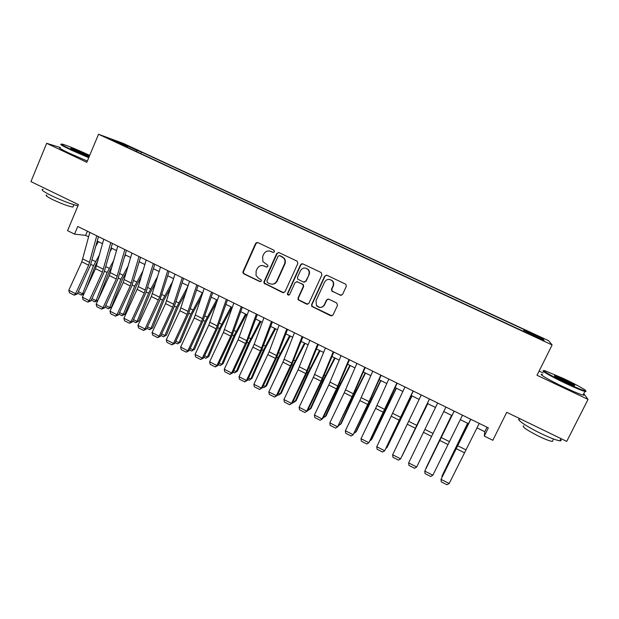 <?xml version="1.0" encoding="UTF-8"?>
<svg xmlns="http://www.w3.org/2000/svg" width="619" height="619" viewBox="0 0 619 619"><rect width="100%" height="100%" fill="white"/><g stroke="black" fill="none" stroke-linecap="round" stroke-linejoin="round"><path stroke-width="0.93" d="M274.48 251.801L273.908 250.192L257.806 242.578L255.601 243.437L243.019 271.586L242.934 272.801L243.824 273.869L259.794 281.568L261.342 280.987L261.342 279.974L258.703 278.38L256.049 275.54L256.119 271.06L257.171 268.716C258.827 265.822 261.187 264.924 264.259 266.023L266.34 267.013L267.895 266.425L267.834 265.288L262.866 261.574L262.657 256.498L263.717 254.138C265.373 251.229 267.748 250.324 270.828 251.407L272.917 252.397L274.48 251.801M535.675 334.856L540.929 337.587L535.675 334.856M340.264 295.255L342.57 294.42L346.3 286.373L345.828 284.26L326.964 275.277L324.666 276.136L311.589 304.618L311.775 306.413L330.763 315.791L333.053 314.963L337.533 305.299L336.697 302.962L328.797 299.186L326.507 300.022L324.302 304.803C322.042 307.983 319.466 308.285 316.549 305.701L315.984 300.811L324.611 282.055C326.523 279.123 328.937 278.612 331.846 280.515C333.409 282.102 333.78 283.935 332.96 286.017L331.513 289.158L331.877 291.154L341.278 295.402M60.306 147.508L46.649 143.298L30.95 181.607L78.451 204.634L67.564 230.67L74.551 234.114L77.754 226.469L488.337 427.876L484.282 436.07L492.84 440.287L506.737 412.308L566.725 441.393L588.05 399.41L583.756 393.645M46.649 143.298L86.822 162.31L98.522 134.246L552.117 344.953L537.013 375.269L588.05 399.41M297.871 263.446L297.05 261.133L278.976 252.591L276.739 253.442L264.011 281.699L264.011 283.162L282.744 292.632L284.988 291.804L297.871 263.446M302.83 263.872L321.114 272.515L321.942 274.844L308.881 303.318L306.614 304.146L298.149 299.797L298.01 298.079L303.264 286.582L303.039 284.74L302.443 284.268L297.282 281.8L295.031 282.643L289.591 294.598L287.518 294.721L287.448 293.561L300.563 264.723L302.83 263.872M324.186 305.531L324.534 304.78M127.352 145.798L136.745 149.945L127.352 145.798M98.522 134.246L123.63 143.531L548.643 340.705L552.117 344.953M523.434 331.335L524.262 329.656L141.48 152.05L137.139 150.471L136.157 151.462M524.262 329.656L524.564 330.267L542.909 338.779L544.132 340.427L525.237 331.652L525.562 332.318L122.639 145.179L127.328 146.896L111.853 139.708L122.028 143.453L137.139 150.471M543.118 372.986L539.095 371.091M476.94 427.845L484.785 431.706L484.282 436.07M74.551 234.114L85.639 235.39L88.633 236.868M97.268 241.116L102.537 243.708M111.165 247.948L116.542 250.594M125.154 254.827L130.648 257.527M139.244 261.76L144.854 264.514M153.435 268.739L159.16 271.555M167.726 275.764L173.575 278.643M182.125 282.844L188.091 285.777M196.625 289.978L202.715 292.973M211.226 297.159L217.439 300.215M225.935 304.393L232.272 307.511M240.752 311.682L247.221 314.862M255.678 319.025L262.27 322.267M270.72 326.422L277.436 329.726M285.862 333.865L292.717 337.239M301.12 341.371L308.107 344.814M316.495 348.938L323.621 352.435M331.985 356.552L339.243 360.119M347.584 364.227L354.981 367.864M363.307 371.957L370.843 375.663M379.145 379.749L386.829 383.525M395.1 387.595L402.93 391.448M411.186 395.502L419.156 399.425M427.389 403.472L435.505 407.472M443.73 411.511L451.924 415.542M460.273 419.651L468.436 423.667M87.403 231.197L85.639 235.39M486.998 427.218L484.785 431.706M140.815 153.628L141.48 152.05M127.336 147.361L127.328 146.896M525.237 331.652L525.013 332.063M523.976 331.583L524.564 330.267M122.075 144.451L122.028 143.453M542.909 338.779L541.648 339.274M273.466 252.506L269.536 250.997M262.634 265.551L266.975 267.114M257.612 242.501L256.057 243.507L243.499 271.609L243.414 272.817L244.296 273.884L260.498 281.66M278.705 252.49L277.157 253.504L264.452 281.699L264.452 283.162L283.734 292.779M279.656 255.593L278.093 256.189L266.905 280.995L267.47 282.604L269.667 283.664C272.747 284.779 275.122 283.889 276.794 280.987L284.477 264.004C285.344 261.86 285.08 259.879 283.695 258.061L279.517 255.531M272.167 284.175C274.465 284.152 276.144 283.092 277.211 280.987L276.794 280.987M280.074 255.639L284.106 258.108C285.483 259.926 285.746 261.899 284.887 264.042L277.211 280.987M296.772 281.653L302.815 284.268L303.411 284.732L303.635 286.574L298.397 298.048L298.536 299.766L307.705 304.269M302.467 263.748L300.942 264.754L287.85 293.545L287.912 294.698L288.787 295.263M308.734 274.612C309.508 272.646 309.206 270.882 307.813 269.327C304.919 267.222 302.474 267.679 300.47 270.689L297.468 277.281L297.693 279.123L303.449 282.055L305.716 281.212L309.098 274.627C309.871 272.67 309.562 270.905 308.177 269.35L305.152 268.012M304.347 282.21L305.716 281.212M309.098 274.627L306.088 281.219M329.06 279.347L332.163 280.523C333.726 282.102 334.098 283.935 333.285 286.017L331.838 289.143L332.194 291.147L340.566 295.24M316.905 305.662C319.806 308.231 322.383 307.937 324.635 304.765L324.302 304.803M328.078 299.016L326.84 299.991L324.635 304.765M326.484 275.138L325.006 276.144L311.945 304.579L312.131 306.366L331.977 315.891M96.046 245.712L98.406 241.673M78.35 291.65L82.598 293.808L93.523 265.706L99.613 254.541M83.96 293.832L81.422 295.077L82.598 293.808L84.076 293.561M97.988 260.56L95.372 265.52L86.528 288.237M81.422 295.077L77.654 293.166M96.765 235.793L88.664 265.226L75.58 293.716L77.298 293.94L90.328 265.566L98.467 236.628M89.809 232.38L81.816 261.806L68.771 290.257L75.58 293.716L74.203 295.178L69.444 292.756L68.771 290.257M77.298 293.94L74.203 295.178M89.709 155.392L88.85 154.99C77.197 149.612 68.415 145.999 62.488 144.165C59.594 143.562 62.48 145.326 71.131 149.481L88.943 157.234M88.734 157.721L70.713 149.868C62.31 145.844 59.215 143.995 61.436 144.312M89.283 156.414L75.704 150.897C71.626 148.955 70.102 148.049 71.123 148.181L84.555 153.651L89.376 156.189M88.293 156.143L71.804 148.939M77.963 205.802C71.278 204.208 62.534 200.873 51.717 195.79C43.237 191.557 40.351 189.399 43.075 189.329M73.274 206.173L72.903 207.063C68.585 206.367 61.962 203.937 53.025 199.775C46.92 196.718 44.847 195.147 46.812 195.062M87.341 161.072L69.32 153.233C60.732 149.102 57.706 147.245 60.244 147.647M563.158 378.364L545.107 370.789C539.505 369.11 551.204 375.95 566.13 382.952C575.538 387.355 581.783 389.947 584.87 390.751C589.311 391.819 576.877 384.786 563.158 378.364M585.466 390.829C586.27 391.487 586.154 391.711 585.125 391.494L584.878 391.44C581.527 390.504 575.206 387.858 565.921 383.517C551.336 376.669 539.443 369.806 543.861 370.897M563.878 379.47C572.451 383.625 575.98 385.66 574.455 385.591L565.364 381.768C557.139 377.783 553.548 375.733 554.585 375.609L563.878 379.47M573.898 385.413L563.669 380.012L555.096 376.406M560.574 439.397C561.526 440.465 561.294 440.937 559.855 440.813C556.319 440.295 549.966 437.842 540.789 433.455C526.011 426.336 514.683 418.39 520.076 419.156M552.883 440.38L552.349 441.432C549.788 441.084 545.223 439.328 538.631 436.171C526.436 429.903 521.484 426.437 523.767 425.771M583.454 394.249C584.529 395.1 584.39 395.371 583.044 395.061C579.678 394.156 573.356 391.525 564.079 387.177C549.13 380.143 537.23 373.133 542.36 374.495M110.244 251.283L111.954 248.335M91.991 298.567L96.077 300.641L107.133 272.492L113.896 260.112M94.877 301.91L96.077 300.641L97.91 300.308L94.877 301.91L91.295 300.083M112.217 266.131L108.936 272.275L97.91 300.308M124.597 256.784L125.603 255.043M105.725 305.538L109.656 307.527L120.844 279.324L128.334 265.605M108.426 308.78L109.656 307.527L111.435 307.163L108.426 308.78L105.029 307.055M126.609 271.625L122.585 279.076L111.435 307.163M139.113 262.201L139.337 261.806M119.56 312.549L123.32 314.46L134.64 286.202L142.943 270.998M122.059 315.705L123.32 314.46L125.053 314.065L122.059 315.705L118.856 314.081M141.163 277.026L136.335 285.924L125.053 314.065M133.487 319.613L137.085 321.439L148.537 293.135L157.729 276.267M135.793 322.677L137.085 321.439L138.764 321.013L135.793 322.677L132.783 321.145M155.903 282.295L150.177 292.826L138.764 321.013M110.762 242.656L102.421 272.089L89.268 300.672L90.939 300.857L104.031 272.406L112.395 243.46M103.752 239.22L95.527 268.654L82.412 297.19L89.268 300.672L87.859 302.118L83.07 299.681L82.412 297.19M90.939 300.857L87.859 302.118M124.852 249.573L116.279 279.007L103.056 307.674L104.665 307.836L117.834 279.293L126.423 250.339M117.796 246.107L109.339 275.54L96.154 304.169L103.056 307.674L101.617 309.121L96.788 306.66L96.154 304.169M104.665 307.836L101.617 309.121M139.043 256.529L130.23 285.97L116.937 314.723L118.492 314.854L131.731 286.226L140.552 257.272M131.94 253.047L123.243 282.481L109.981 311.195L116.937 314.723L115.474 316.162L110.608 313.694L109.981 311.195M118.492 314.854L115.474 316.162M153.342 263.547L144.289 292.98L130.918 321.826L132.42 321.926L145.728 293.213L154.781 264.251M146.177 260.034L138.331 286.636L123.916 318.267L130.918 321.826L129.425 323.257L124.527 320.766L123.916 318.267M132.42 321.926L129.425 323.257M147.515 326.731L150.951 328.472L162.534 300.107L172.716 281.39M149.62 329.695L150.951 328.472L152.576 328.008L149.62 329.695L146.804 328.263M170.829 287.417L164.12 299.774L152.576 328.008M167.741 270.611L159.547 297.205L145.001 328.983L146.44 329.045L159.826 300.246L169.111 271.284M160.522 267.068L151.353 296.509L137.944 325.401L145.001 328.983L143.469 330.407L138.54 327.9L137.944 325.401M146.44 329.045L143.469 330.407M161.644 333.896L164.909 335.544L176.624 307.132L187.913 286.326M163.548 336.767L166.48 335.057L163.548 336.767L160.932 335.436M185.979 292.354L178.156 306.769L166.48 335.057M182.241 277.722L172.693 307.163L159.176 336.187L160.561 336.218L174.024 307.326L183.549 278.364M174.976 274.155L165.552 303.596L152.073 332.573L159.176 336.187L157.621 337.603L152.661 335.072L152.073 332.573M160.561 336.218L157.621 337.603M175.873 341.108L178.961 342.678L190.814 314.212L202.367 292.802M177.576 343.885L180.477 342.152L177.576 343.885L175.154 342.655M201.361 297.058L192.292 313.81L180.477 342.152M196.85 284.887L187.054 314.328L173.459 343.437L174.79 343.444L188.323 314.46L198.088 285.498M189.53 281.297L179.858 310.738L166.302 339.808L173.459 343.437L171.873 344.845L166.875 342.307L166.302 339.808M174.79 343.444L171.873 344.845M190.203 348.373L193.12 349.851L205.113 321.338L216.65 299.828M191.697 351.05L194.583 349.302L191.697 351.05L189.484 349.928M217.014 301.468L206.529 320.905L194.583 349.302M211.559 292.106L201.508 321.54L187.843 350.749L189.112 350.718L202.723 321.648L212.727 292.679M204.193 288.493L194.265 317.926L180.64 347.089L187.843 350.749L186.226 352.149L181.189 349.588L180.64 347.089M189.112 350.718L186.226 352.149M204.641 355.693L207.373 357.086L219.505 328.511L231.026 306.9M205.918 358.269L208.781 356.498L205.918 358.269L203.906 357.248M231.963 307.357L220.867 328.047L208.781 356.498M226.384 299.379L216.077 328.813L202.328 358.107L203.535 358.045L217.223 328.882L227.483 299.913M256.398 242.594L255.902 243.484M218.956 295.735L208.781 325.168L195.07 354.416L202.328 358.107L200.68 359.5L195.612 356.923L195.07 354.416M203.535 358.045L200.68 359.5M219.18 363.067L221.734 364.367L234.005 335.746L245.511 314.019M220.24 365.543L223.08 363.74L220.24 365.543L218.445 364.63M246.385 314.452L235.305 335.243L223.08 363.74M241.317 306.699L230.748 336.132L216.921 365.519L218.066 365.427L231.831 336.171L242.339 307.202M233.835 303.031L223.397 332.465L209.617 361.806L216.921 365.519L215.242 366.905L210.135 364.305L209.617 361.806M218.066 365.427L215.242 366.905M233.82 370.495L236.187 371.694L248.606 343.027L260.096 321.199M234.663 372.862L237.479 371.044L234.663 372.862L233.084 372.058M260.909 321.594L249.852 342.493L237.479 371.044M256.359 314.081L246.726 340.636L231.622 372.986L232.705 372.855L246.54 343.506L257.311 314.545M248.823 310.382L238.122 339.808L224.256 369.241L231.622 372.986L229.912 374.363L224.767 371.748L224.256 369.241M232.705 372.855L229.912 374.363M248.567 377.969L250.757 379.083L263.315 350.354L274.79 328.418M249.194 380.236L251.979 378.395L249.194 380.236L247.824 379.54M275.54 328.79L264.499 349.789L251.979 378.395M271.509 321.509L260.406 350.934L246.424 380.507L247.445 380.345L261.365 350.903L272.383 321.942M301.476 263.833L301.205 264.352M263.918 317.787L254.161 344.342L239.011 376.739L246.424 380.507L244.683 381.877L239.499 379.238L239.011 376.739M247.445 380.345L244.683 381.877M263.423 385.505L265.419 386.519L278.124 357.743L289.584 335.699M263.826 387.664L266.588 385.792L263.826 387.664L262.673 387.084M290.272 336.032L279.246 357.14L266.588 385.792M286.775 328.999L275.401 358.416L261.342 388.082L262.294 387.881L276.291 358.355L287.58 329.393M279.13 325.246L269.118 351.793L253.867 384.283L261.342 388.082L259.562 389.444L254.339 386.79L253.867 384.283M262.294 387.881L259.562 389.444M278.388 393.096L280.19 394.009L293.05 365.179L304.486 343.027M278.558 395.146L281.305 393.251L278.558 395.146L277.637 394.674M305.105 343.336L294.11 364.545L281.305 393.251M302.149 336.543L291.758 363.074L276.36 395.711L277.25 395.479L291.332 365.852L302.877 336.898M294.451 332.767L282.937 362.177L268.832 391.889L276.36 395.711L274.55 397.065L269.296 394.388L268.832 391.889M277.25 395.479L274.55 397.065M293.46 400.741L295.07 401.553L308.076 372.677L319.497 350.408M292.702 402.327L293.398 402.675L296.122 400.764L309.074 371.996L320.054 350.687M317.648 344.141L305.716 373.543L291.495 403.402L292.323 403.131L306.475 373.412L318.298 344.466M309.887 340.334L298.095 369.744L283.912 399.549L291.495 403.402L289.653 404.741L284.353 402.048L283.912 399.549M292.323 403.131L289.653 404.741M308.641 408.439L310.057 409.159L323.219 380.221L334.616 357.852M307.883 410.026L308.355 410.265L311.04 408.323L324.147 379.509L335.103 358.084M333.254 351.801L321.044 381.196L306.738 411.148L307.496 410.838L321.733 381.025L333.827 352.079M325.439 347.963L313.361 377.366L299.101 407.263L306.738 411.148L304.865 412.478L299.526 409.763L299.101 407.263M307.496 410.838L304.865 412.478M323.938 416.192L325.153 416.811L338.469 387.827L349.851 365.342M323.18 417.794L326.074 415.945L339.336 387.076L350.269 365.543M348.984 359.515L336.481 388.902L322.097 418.947L322.785 418.606L337.107 388.693L349.472 359.755M341.108 355.654L328.751 385.041L314.406 415.04L322.097 418.947L320.185 420.27L314.808 417.539L314.406 415.04M322.785 418.606L320.185 420.27M339.351 424.007L340.365 424.526L353.828 395.487L365.195 372.886M338.585 425.609L341.216 423.62L354.633 394.698L365.543 373.056M364.831 367.291L352.041 396.663L337.572 426.808L352.598 396.423L365.241 367.493M356.892 363.399L344.249 392.771L329.819 422.87L337.572 426.808L335.622 428.124L330.206 425.369L329.819 422.87M338.191 426.429L335.622 428.124M354.873 431.884L355.685 432.294L380.646 380.484M354.277 433.122L356.474 431.35L380.925 380.623M380.801 375.122L369.056 401.584L353.155 434.724L368.197 404.207L381.126 375.284M372.8 371.199L359.863 400.563L345.348 430.762L353.155 434.724L351.174 436.031L345.719 433.254L345.348 430.762M370.51 439.815L371.114 440.117L396.222 388.144M370.085 440.705L371.833 439.134L396.423 388.245M396.895 383.014L368.862 442.701L383.912 412.045L397.135 383.138M388.833 379.06L375.594 408.416L360.993 438.709L368.862 442.701L366.843 444.001L361.349 441.208L360.993 438.709M386.271 447.808L386.658 448.001L411.906 395.858M386.001 448.365L387.316 446.98L412.037 395.928M413.105 390.968L384.685 450.74L413.26 391.046M404.981 386.983L376.754 446.717L384.685 450.74L382.627 452.032L377.087 449.208L376.754 446.717M402.149 455.855L427.706 403.634M402.033 456.095L427.768 403.658M429.439 398.984L400.625 458.841L429.509 399.015M421.26 394.968L392.639 454.779L400.625 458.841L398.535 460.118L392.957 457.279L392.639 454.779M445.904 407.062L416.688 466.997L408.641 462.911L408.935 465.411L414.56 468.266L416.688 466.997M437.656 403.015L408.641 462.911M451.576 415.372L426.027 467.964L451.63 415.395M462.494 415.202L432.874 475.222L424.766 471.105L425.044 473.597L430.708 476.483L432.874 475.222M454.184 411.124L424.766 471.105L454.122 411.093M467.6 423.249L441.981 476.057L467.732 423.319M442.098 476.792L441.981 476.057L442.361 476.251M479.214 423.404L449.185 483.509L441.014 479.354L441.27 481.853L446.98 484.754L449.185 483.509M470.842 419.295L441.014 479.354L470.688 419.218M271.261 251.469L270.828 251.407M266.781 267.044L266.34 267.013M264.7 266.054L264.259 266.023M260.243 281.568L259.794 281.568M244.296 273.884L243.824 273.869M243.499 271.609L243.019 271.586M256.057 243.507L255.601 243.437M273.343 252.459L272.917 252.397M283.154 292.617L282.744 292.632M265.257 283.989L264.816 283.989M264.452 281.699L264.011 281.699M277.157 253.504L276.739 253.442M284.887 264.042L284.477 264.004M282.279 256.692L281.869 256.637M298.397 298.048L298.01 298.079M297.669 281.807L297.282 281.8M287.85 293.545L287.448 293.561M90.846 264.367L93.523 265.706M92.246 259.918L95.535 261.551M89.685 262.402L82.838 258.99M88.664 265.226L81.816 261.806M104.557 271.207L107.133 272.492M105.988 266.75L109.153 268.321M118.361 278.086L120.844 279.324M119.823 273.629L122.864 275.138M132.265 285.019L134.64 286.202M133.758 280.554L136.667 282.009M146.262 291.998L148.537 293.135M147.786 287.533L150.572 288.918M103.466 269.265L96.564 265.83M102.421 272.089L95.527 268.654M117.339 276.175L110.391 272.716M116.279 279.007L109.339 275.54M131.305 283.138L124.311 279.649M130.23 285.97L123.243 282.481M145.372 290.141L138.331 286.636M144.289 292.98L137.248 289.468M160.367 299.031L162.534 300.107M161.923 294.559L164.577 295.882M159.547 297.205L152.444 293.669M158.441 300.045L151.353 296.509M174.566 306.111L176.624 307.132M176.152 301.639L178.674 302.892M173.815 304.316L166.666 300.749M172.693 307.163L165.552 303.596M188.865 313.237L190.814 314.212M190.49 308.765L192.88 309.957M188.184 311.473L180.988 307.891M187.054 314.328L179.858 310.738M203.272 320.418L205.113 321.338M204.92 315.945L207.179 317.067M202.661 318.684L195.411 315.071M201.508 321.54L194.265 317.926M217.78 327.652L219.505 328.511M219.466 323.172L221.579 324.224M217.246 325.95L209.942 322.313M216.077 328.813L208.781 325.168M232.388 334.941L234.005 335.746M234.114 330.453L236.087 331.444M231.932 333.27L224.573 329.602M230.748 336.132L223.397 332.465M247.105 342.276L248.606 343.027M248.861 337.788L250.695 338.701M246.726 340.636L239.313 336.945M245.519 343.506L238.122 339.808M261.93 349.665L263.315 350.354M263.717 345.178L265.412 346.021M261.62 348.064L254.161 344.342M260.406 350.934L252.947 347.213M276.863 357.109L278.124 357.743M278.689 352.621L280.237 353.395M276.631 355.538L269.118 351.793M275.401 358.416L267.888 354.664M291.905 364.614L293.05 365.179M293.762 360.119L295.162 360.815M291.758 363.074L284.183 359.299M290.497 365.953L282.937 362.177M307.055 372.166L308.076 372.677M308.951 367.671L310.204 368.297M306.985 370.657L299.356 366.858M305.716 373.543L298.095 369.744M322.321 379.772L323.219 380.221M324.255 375.276L325.354 375.826M322.329 378.302L314.645 374.472M321.044 381.196L313.361 377.366M337.703 387.44L338.469 387.827M339.669 382.944L340.612 383.416M337.788 386.008L330.043 382.147M336.481 388.902L328.751 385.041M353.194 395.162L353.828 395.487M355.198 390.666L355.979 391.053M353.364 393.769L345.564 389.877M352.041 396.663L344.249 392.771M368.8 402.946L369.311 403.201M370.843 398.443L371.462 398.76M369.056 401.584L361.194 397.669M367.709 404.486L359.863 400.563M386.604 406.281L387.068 406.513M384.863 409.461L376.948 405.515M383.501 412.362L375.594 408.416M400.795 417.392L392.817 413.422M399.41 420.301L391.44 416.324M416.842 425.392L408.803 421.384M415.442 428.302L407.41 424.294M433.014 433.447L424.913 429.408M431.59 436.364L423.497 432.325M449.309 441.564L441.146 437.501M447.862 444.488L439.714 440.419M465.728 449.742L457.503 445.649M464.265 452.667L456.048 448.574M243.414 272.817L242.934 272.801M264.452 283.162L264.011 283.162M284.106 258.108L283.695 258.061M298.536 299.766L298.149 299.797M287.912 294.698L287.518 294.721M73.878 204.727L72.903 207.063M71.309 148.645L71.123 148.181M583.044 395.061L584.878 391.44M553.572 439.018L552.349 441.432M559.855 440.813L560.976 438.608M554.779 376.197L554.585 375.609M584.87 390.751L585.125 391.494"/></g></svg>

